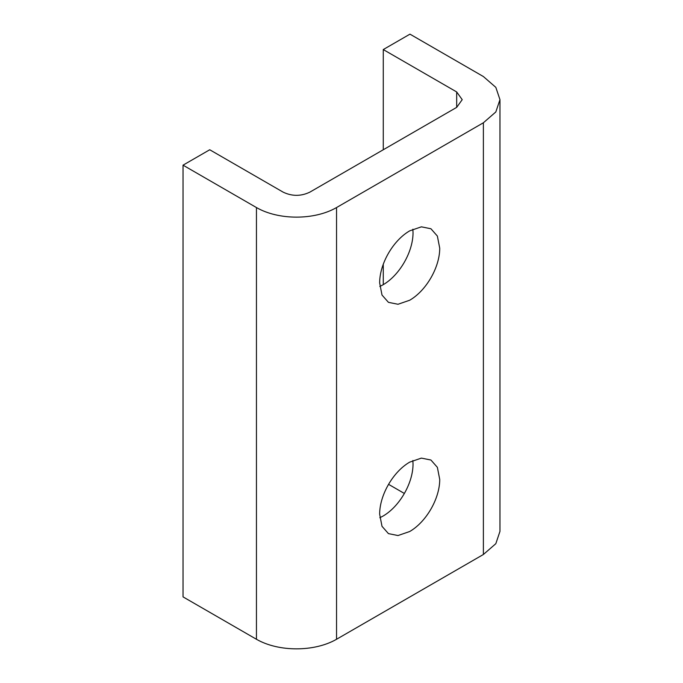 <?xml version="1.0" encoding="UTF-8"?>
<svg xmlns="http://www.w3.org/2000/svg" width="683" height="683" viewBox="0 0 683 683"><rect width="100%" height="100%" fill="white"/><g stroke="black" fill="none" stroke-linecap="round" stroke-linejoin="round"><path stroke-width="1.02" d="M379.808 517.748L382.992 516.1C399.581 506.521 413.036 483.223 413.036 464.064L412.865 460.487M409.689 531.519L397.993 535.54L388.439 533.619L382.002 526.311L379.646 514.171C379.646 495.013 393.092 471.714 409.689 462.135L421.377 458.105L430.93 460.026L437.368 467.334L439.732 479.475C439.732 498.641 426.277 521.94 409.689 531.519M379.808 286.467L382.992 284.828C399.581 275.249 413.036 251.95 413.036 232.792L412.865 229.215M409.689 300.238L397.993 304.268L388.439 302.338L382.002 295.03L379.646 282.89C379.646 263.732 393.092 240.433 409.689 230.854L421.377 226.833L430.93 228.754L437.368 236.062L439.732 248.202C439.732 267.36 426.277 290.659 409.689 300.238M383.265 49.56L409.962 34.15L483.376 76.539L495.824 87.356L499.965 99.658L495.824 111.961L483.385 122.778L336.54 207.555C314.428 220.327 278.57 220.327 256.449 207.555L183.035 165.166L209.732 149.756L283.146 192.145C292.051 196.397 300.947 196.397 309.843 192.145L456.688 107.368L462.212 99.658L456.679 91.949L383.265 49.56L383.265 149.756M383.265 284.666L383.265 264.278M499.965 99.658L499.965 531.374L495.824 543.685L483.385 554.494L336.54 639.271C314.428 652.043 278.57 652.043 256.449 639.271L183.035 596.882L183.035 165.166M404.362 493.459L388.567 484.341M483.385 554.494L483.385 122.778M336.54 639.271L336.54 207.555M256.449 639.271L256.449 207.555M456.679 107.368L456.679 91.949"/></g></svg>
